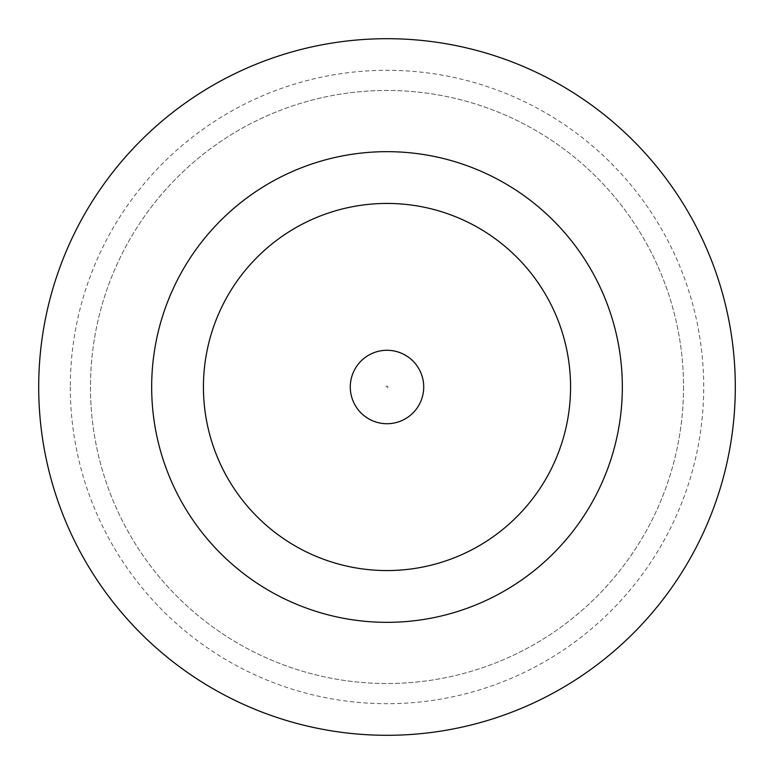 <?xml version="1.0" encoding="UTF-8"?>
<svg xmlns="http://www.w3.org/2000/svg" width="774" height="774" viewBox="0 0 774 774"><rect width="100%" height="100%" fill="white"/><g stroke="black" fill="none" stroke-linecap="round" stroke-linejoin="round"><path stroke-width="0.58" stroke-dasharray="3.87 2.9" d="M423.717 387A36.717 36.717 0 0 0 387 350.283A36.717 36.717 0 0 0 350.283 387A36.717 36.717 0 0 0 387 423.717A36.717 36.717 0 0 0 423.717 387A36.717 36.717 0 0 0 387 350.283A36.717 36.717 0 0 0 350.283 387A36.717 36.717 0 0 0 387 423.717A36.717 36.717 0 0 0 423.717 387A36.717 36.717 0 0 0 387 350.283A36.717 36.717 0 0 0 350.283 387A36.717 36.717 0 0 0 387 423.717A36.717 36.717 0 0 0 423.717 387A36.717 36.717 0 0 1 387 423.717A36.717 36.717 0 0 1 350.283 387M70.299 387A316.701 316.701 0 0 0 387 703.701A316.701 316.701 0 0 0 703.701 387A316.701 316.701 0 0 0 387 70.299A316.701 316.701 0 0 0 70.299 387M683.529 387A296.529 296.529 0 0 1 387 683.529A296.529 296.529 0 0 1 90.471 387A296.529 296.529 0 0 1 387 90.471A296.529 296.529 0 0 1 683.529 387A296.529 296.529 0 0 1 387 683.529A296.529 296.529 0 0 1 90.471 387A296.529 296.529 0 0 1 387 90.471A296.529 296.529 0 0 1 683.529 387M622.335 387A235.335 235.335 0 0 0 387 151.665A235.335 235.335 0 0 0 151.665 387A235.335 235.335 0 0 0 387 622.335A235.335 235.335 0 0 0 622.335 387M735.3 387A348.3 348.3 0 0 0 387 38.7A348.3 348.3 0 0 0 38.7 387A348.3 348.3 0 0 0 387 735.3A348.3 348.3 0 0 0 735.3 387M203.436 387A183.564 183.564 0 0 0 387 570.564A183.564 183.564 0 0 0 570.564 387A183.564 183.564 0 0 0 387 203.436A183.564 183.564 0 0 0 203.436 387A183.564 183.564 0 0 0 387 570.564A183.564 183.564 0 0 0 570.564 387A183.564 183.564 0 0 0 387 203.436A183.564 183.564 0 0 0 203.436 387A183.564 183.564 0 0 0 387 570.564A183.564 183.564 0 0 0 570.564 387A183.564 183.564 0 0 0 387 203.436A183.564 183.564 0 0 0 203.436 387M386.062 387A0.938 0.938 0 0 1 387 386.062A0.938 0.938 0 0 1 387.938 387A0.938 0.938 0 0 1 387 387.938A0.938 0.938 0 0 1 386.062 387"/><path stroke-width="1.16" d="M423.717 387A36.717 36.717 0 0 0 387 350.283A36.717 36.717 0 0 0 350.283 387A36.717 36.717 0 0 0 387 423.717A36.717 36.717 0 0 0 423.717 387M622.335 387A235.335 235.335 0 0 0 387 151.665A235.335 235.335 0 0 0 151.665 387A235.335 235.335 0 0 0 387 622.335A235.335 235.335 0 0 0 622.335 387M735.3 387A348.3 348.3 0 0 0 387 38.7A348.3 348.3 0 0 0 38.7 387A348.3 348.3 0 0 0 387 735.3A348.3 348.3 0 0 0 735.3 387M203.436 387A183.564 183.564 0 0 0 387 570.564A183.564 183.564 0 0 0 570.564 387A183.564 183.564 0 0 0 387 203.436A183.564 183.564 0 0 0 203.436 387"/></g></svg>
